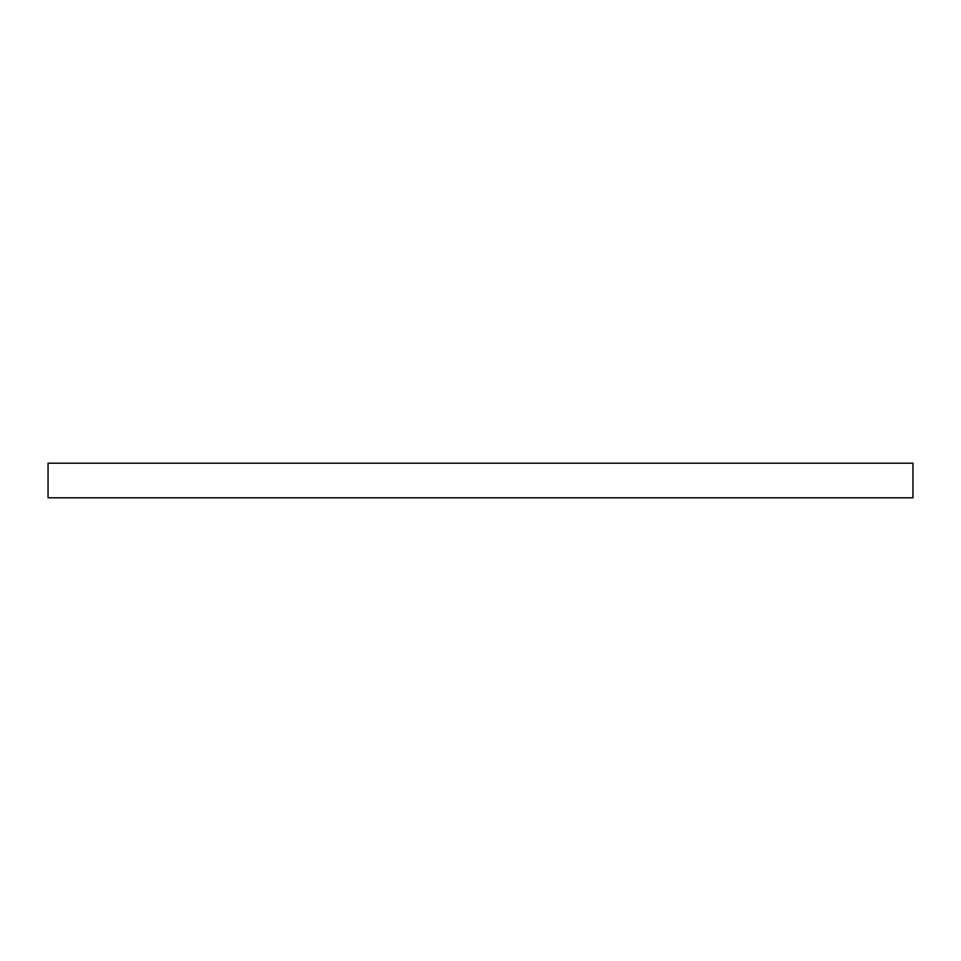<?xml version="1.0" encoding="UTF-8"?>
<svg xmlns="http://www.w3.org/2000/svg" width="961" height="961" viewBox="0 0 961 961"><rect width="100%" height="100%" fill="white"/><g stroke="black" fill="none" stroke-linecap="round" stroke-linejoin="round"><path stroke-width="1.44" d="M48.05 463.202L48.05 497.798L912.95 497.798L912.95 463.202L48.05 463.202"/></g></svg>
